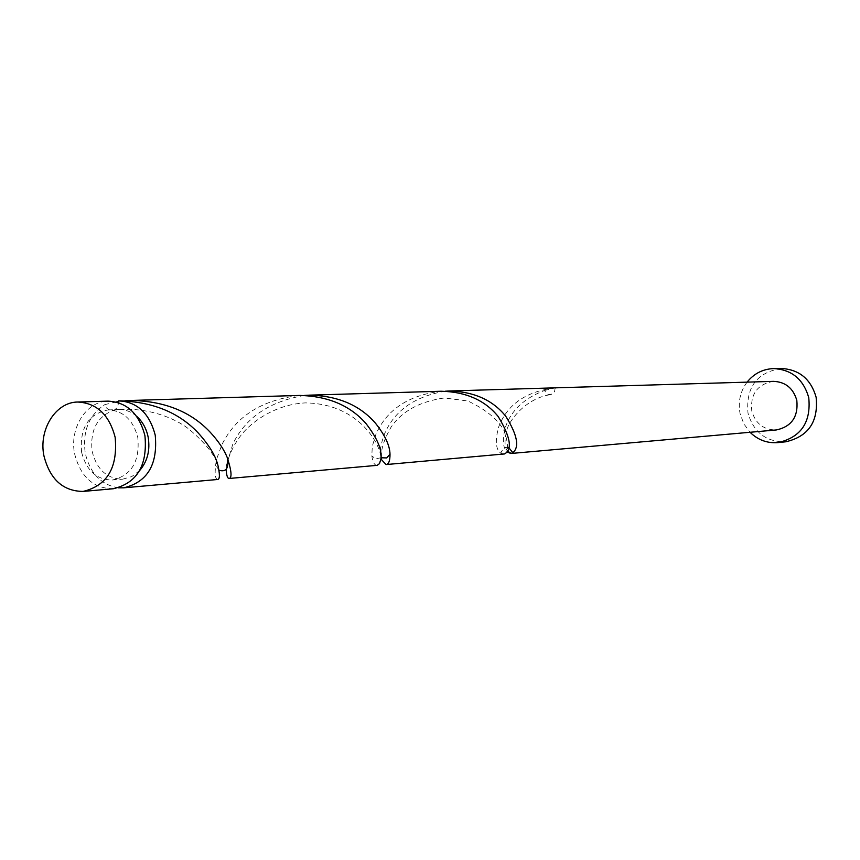 <?xml version="1.0" encoding="UTF-8"?>
<svg xmlns="http://www.w3.org/2000/svg" width="860" height="860" viewBox="0 0 860 860"><rect width="100%" height="100%" fill="white"/><g stroke="black" fill="none" stroke-linecap="round" stroke-linejoin="round"><path stroke-width="0.64" stroke-dasharray="4.3 3.22" d="M113.283 488.749C93.536 488.544 80.668 477.01 74.691 454.123C69.101 428.473 86.161 401.104 108.102 401.125M81.614 452.306C79.507 427.979 88.365 413.843 108.199 409.919C123.313 410.682 133.182 419.916 137.815 437.611C139.965 461.401 131.472 475.537 112.348 480.02C96.621 479.783 86.376 470.549 81.614 452.306M139.675 470.527L131.838 476.548L122.786 479.149C107.134 478.923 96.933 469.753 92.192 451.64C89.827 430.709 96.868 416.939 113.316 410.349L118.658 409.543C125.13 409.381 131.064 411.575 136.46 416.122M747.082 382.141C740.18 391.504 737.848 402.018 740.095 413.671L743.771 423.733L750.049 432.279M781.375 368.478C756.864 372.369 745.738 387.269 747.996 413.155C753.747 432.558 766.324 442.115 785.717 441.803M445.136 391.225C414.477 396.438 394.202 410.822 384.334 434.375C380.711 444.082 379.604 451.887 381.012 457.778M773.495 381.356C757.488 384.097 750.242 393.955 751.758 410.94C755.51 423.658 763.712 429.989 776.365 429.946M555.248 387.838L554.496 391.784L551.088 394.557L547.272 394.095L544.444 390.526C524.277 398.202 511.345 410.231 505.637 426.635C502.208 439.051 502.681 447.469 507.067 451.898M544.444 390.526L555.055 387.849M503.648 454.134L500.724 453.22C495.693 449.318 494.994 440.61 498.628 427.087C507.163 404.533 525.954 391.45 555.001 387.849M124.926 400.825L118.82 401.555M116.165 401.986L104.898 404.576C105.544 407.962 108.048 409.951 112.423 410.521L114.703 409.79L116.96 407.812L118.798 402.76M217.763 479.482C214.839 479.127 214.387 472.538 216.387 459.713L221.891 444.727C235.844 416.358 261.698 399.932 299.452 395.439M118.465 487.824C101.286 485.008 90.225 473.548 85.301 453.446C82.281 431.387 88.817 415.09 104.898 404.576M304.494 395.439C269.47 401.405 245.584 417.605 232.834 444.029L226.363 465.722L226.191 469.775M377.164 465.346C374.498 465.41 372.713 462.228 371.81 455.811L372.305 446.318L375.68 434.923C386.462 409.79 408.274 395.235 441.126 391.236M108.199 409.919L118.658 409.543M112.348 480.02L122.786 479.149M507.55 451.124C504.573 447.716 504.25 441.019 506.583 431.021C508.195 421.615 525.331 398.18 550.475 394.675M508.787 447.641C505.39 446.695 502.702 448.554 500.724 453.22M381.356 457.756C380.743 449.748 383.979 439.546 391.063 427.151C401.889 411.241 419.637 401.512 444.33 397.954L467.786 400.964C485.889 409.435 498.069 419.508 504.315 431.172C508.486 443.986 508.561 451.575 504.551 453.94M380.98 457.778L375.476 458.81L371.81 455.811M226.363 465.722C228.771 455.617 233.114 446.2 239.37 437.45C249.615 422.926 274.372 404.437 305.257 402.899C360.114 403.619 381.851 446.652 380.883 459.046M219.064 470.259L216.666 466.636L216.333 460.487M112.423 410.521C141.169 405.565 173.494 416.304 189.834 429.86C205.271 443.04 214.613 454.736 217.838 464.927"/><path stroke-width="1.29" d="M115.154 437.364C109.306 414.875 96.857 403.093 77.808 402.029C55.588 401.996 38.313 429.925 43.989 456.079C50.052 479.428 63.092 491.21 83.097 491.425C107.21 485.642 117.895 467.614 115.154 437.364M77.808 402.029L108.102 401.125C126.904 402.168 139.18 413.714 144.942 435.751C147.641 465.4 137.084 483.062 113.283 488.749L83.097 491.425M136.46 416.122C142.438 421.4 146.329 428.377 148.135 437.041C150.306 450.199 147.49 461.358 139.675 470.527M750.049 432.279C757.961 440.019 767.324 443.459 778.106 442.588C800.982 437.288 811.206 422.292 808.744 397.599C803.433 379.292 791.77 369.617 773.731 368.585C762.917 368.994 754.026 373.509 747.082 382.141M778.106 442.588L785.717 441.803C808.411 436.547 818.548 421.679 816.118 397.223C810.851 379.077 799.273 369.499 781.375 368.478L773.731 368.585M507.067 451.898L510.829 453.489L512.872 452.715C519.677 446.931 517.29 434.752 505.702 416.186C492.651 399.986 473.796 391.59 449.124 390.988L445.136 391.225M510.829 453.489L776.365 429.946C791.587 426.614 798.403 416.756 796.812 400.394C793.275 388.236 785.503 381.883 773.495 381.356L449.124 390.988M118.798 402.76L118.766 400.814C137.385 401.953 149.543 413.413 155.23 435.192C157.907 464.626 147.404 482.17 123.711 487.824L118.465 487.824M118.766 400.814C152.295 401.642 178.751 412.327 198.133 432.86C208.873 444.781 215.43 455.477 217.838 464.927C219.934 474.236 219.913 479.095 217.763 479.482L123.711 487.824M226.191 469.775C226.546 475.591 227.534 478.483 229.147 478.472C232.135 477.773 231.544 470.925 227.384 457.939C224.267 449.844 218.526 441.266 210.195 432.214C190.995 411.757 164.744 401.168 131.429 400.438L124.926 400.825M118.82 401.555L116.165 401.986M131.429 400.438L299.452 395.439C328.09 396.094 350.321 405.533 366.145 423.754C377.389 438.385 382.302 450.145 380.883 459.046L379.507 463.626L377.164 465.346L229.147 478.472M381.012 457.778L381.528 459.681L386.086 464.561C388.741 464.217 390.042 460.767 390.01 454.231C389.816 445.48 384.979 435.16 375.498 423.249C359.878 405.167 337.883 395.793 309.514 395.148L304.494 395.439M309.514 395.148L441.126 391.236C466.002 391.827 485.04 400.276 498.23 416.584C510.507 436.977 512.614 449.425 504.551 453.94L386.086 464.561M511.098 453.456L507.55 451.124M511.302 453.424L512.087 453.166M512.872 452.715L508.787 447.641M381.528 459.681L381.356 457.756M390.01 454.231L386.688 457.918L380.98 457.778M227.384 457.939C228.975 468.238 226.201 472.344 219.064 470.259M216.333 460.487L216.387 459.713"/></g></svg>
